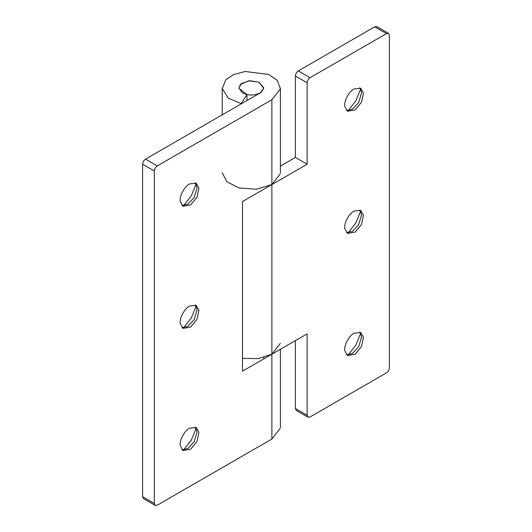 <?xml version="1.0" encoding="UTF-8"?>
<svg xmlns="http://www.w3.org/2000/svg" width="532" height="532" viewBox="0 0 532 532"><rect width="100%" height="100%" fill="white"/><g stroke="black" fill="none" stroke-linecap="round" stroke-linejoin="round"><path stroke-width="0.8" d="M154.353 171.005L142.596 164.215C142.782 162.067 143.766 160.365 145.535 159.128L260.121 92.974L263.752 88.312L258.785 82.121L248.67 80.851L240.371 84.428L238.855 88.166L246.941 94.623L241.109 103.607L228.162 98.054L222.243 88.538L225.794 79.82L233.422 74.64L245.146 71.474L268.746 74.447L277.411 80.472L280.344 88.891L271.879 99.757L157.286 165.918C155.517 167.154 154.539 168.85 154.353 171.005L154.353 503.491L155.224 505.4L157.286 505.187L271.879 439.026L280.344 428.16M280.344 343.346L271.879 354.212L242.492 371.176L242.492 201.542L271.879 184.577L280.344 173.711M198.948 432.396L196.202 427.482L189.605 428.174C184.624 430.428 179.164 440.649 180.268 445.656L182.961 450.544L190.682 449.194L196.973 441.527L198.948 432.396M198.948 310.256L196.202 305.341L189.605 306.033C184.624 308.287 179.164 318.515 180.268 323.523L182.961 328.404L190.682 327.054L196.973 319.386L198.948 310.256M198.948 188.122L196.202 183.208L189.605 183.899C184.624 186.153 179.164 196.375 180.268 201.382L182.961 206.27L190.682 204.92L196.973 197.252L198.948 188.122M155.211 505.393L143.46 498.604L142.596 496.702L154.353 503.491M142.596 164.215L142.596 496.702M183.58 449.972L191.394 439.984L196.075 428.333M183.58 327.838L191.394 317.843L196.075 306.199M183.58 205.698L191.394 195.71L196.075 184.059M182.011 205.538L187.803 204.275L194.087 197.598L196.933 188.807L196.893 186.932L195.151 182.782M182.011 327.672L187.803 326.409L194.087 319.739L196.953 310.276M196.933 310.947L196.893 309.072L195.151 304.922M182.011 449.813L187.803 448.549L194.087 441.879L196.953 432.41M196.933 433.088L196.893 431.206L195.151 427.056M246.941 94.623L246.941 100.581M271.879 99.757L271.879 354.212L307.137 333.857L307.137 415.279L308.008 417.188L310.07 416.975L386.465 372.872C388.234 371.635 389.218 369.94 389.404 367.785L389.404 35.298L388.526 33.383L386.465 33.602L310.07 77.705C308.301 78.942 307.323 80.638 307.137 82.793L307.137 164.222L295.38 157.432L280.397 166.084M222.223 172.754L226.865 181.798L239.014 187.922L256.358 189.239L271.879 184.577L307.137 164.222M363.482 337.401L360.736 332.487L354.146 333.178C349.158 335.433 343.699 345.654 344.803 350.668L347.496 355.549L355.216 354.199L361.507 346.532L363.482 337.401M363.482 215.267L360.736 210.346L354.146 211.038C349.158 213.292 343.699 223.52 344.803 228.527L347.496 233.408L355.216 232.065L361.507 224.398L363.482 215.267M363.482 93.127L360.736 88.212L354.146 88.904C349.158 91.158 343.699 101.379 344.803 106.387L347.496 111.274L355.216 109.925L361.507 102.257L363.482 93.127M307.995 417.181L296.244 410.398L295.38 408.496L307.137 415.279M295.38 340.64L295.38 408.496M307.137 82.793L295.38 76.01L295.38 157.432M295.38 76.01C295.566 73.855 296.55 72.159 298.319 70.922L310.07 77.705M386.465 33.602L374.714 26.813L298.319 70.922M374.714 26.813L376.776 26.6L388.54 33.396M348.121 354.977L355.928 344.989L360.61 333.345M348.121 232.843L355.928 222.855L360.61 211.204M348.121 110.703L355.928 100.714L360.61 89.063M346.551 110.543L352.337 109.279L358.621 102.61L361.487 93.153M361.474 93.818L361.428 91.936L359.685 87.787M346.551 232.677L352.337 231.413L358.621 224.743L361.487 215.28M361.474 215.952L361.428 214.077L359.685 209.927M346.551 354.817L352.337 353.554L358.621 346.884L361.487 337.414M361.474 338.093L361.428 336.217L359.685 332.061M271.879 439.026L271.879 354.212L258.333 358.635L242.492 358.342M261.106 92.335C255.22 95.68 249.016 95.893 242.492 92.974L238.841 87.946L241.515 83.431L249.834 80.738L259.018 82.227L263.772 87.88L261.106 92.335M145.535 159.128L157.286 165.918M280.397 172.701L280.397 87.886M222.223 114.852L222.223 87.886M280.397 349.291L280.397 427.156M263.772 357.511L263.772 358.887"/></g></svg>
